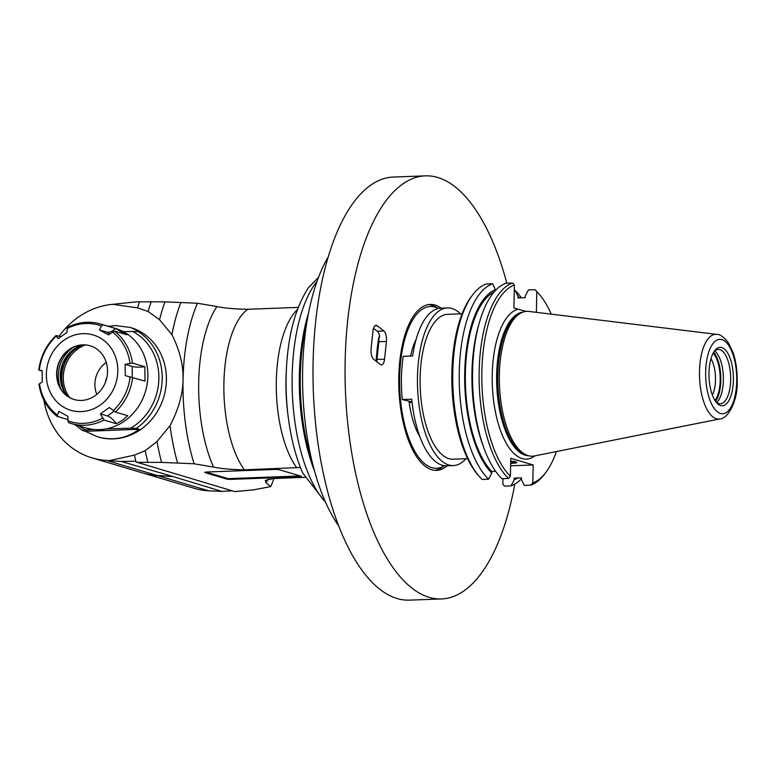 <?xml version="1.0" encoding="UTF-8"?>
<svg xmlns="http://www.w3.org/2000/svg" width="776" height="776" viewBox="0 0 776 776"><rect width="100%" height="100%" fill="white"/><g stroke="black" fill="none" stroke-linecap="round" stroke-linejoin="round"><path stroke-width="1.16" d="M479.374 476.551A102.141 42.496 -92.2 0 1 452.912 386.661A102.141 42.496 -92.2 0 1 472.526 295.035L471.226 296.772A100.249 41.71 -92.2 0 0 451.981 386.69A100.249 41.71 -92.2 0 0 477.948 474.912L479.374 476.551A102.141 42.496 -92.2 0 0 482.119 479.442L488.599 479.19L491.761 473.118L491.79 471.439L495.621 471.304M556.431 451.545A100.085 41.642 87.8 0 1 545.994 472.206A100.085 41.642 87.8 0 1 532.802 482.934L533.18 464.96L510.763 458.286L510.385 476.26A3837.388 3444.373 -73 0 1 508.474 478.443L501.897 478.695A102.141 42.496 -92.2 0 1 483.855 447.83A102.141 42.496 -92.2 0 1 479.161 323.33A102.141 42.496 -92.2 0 1 505.991 283.259L512.567 283.007A102.141 42.496 87.8 0 0 479.151 371.384A102.141 42.496 87.8 0 0 508.474 478.443M483.855 447.83L482.594 444.347A96.36 40.09 -92.2 0 1 478.161 326.9L479.161 323.33M525.973 311.399L513.906 307.994L514.391 285.044A3837.388 3449.281 -74.3 0 0 512.567 283.007M495.583 290.379L492.692 283.764L486.212 284.006A102.141 42.496 -92.2 0 0 472.526 295.035M491.79 471.439A94.73 39.411 -92.2 0 1 465.367 374.575A94.73 39.411 -92.2 0 1 494.234 291.873M495.602 289.603A96.36 40.09 87.8 0 0 464.717 372.742A96.36 40.09 87.8 0 0 491.761 473.118M492.692 283.764A102.141 42.496 87.8 0 0 459.266 372.14A102.141 42.496 87.8 0 0 488.599 479.19M532.802 482.934A3837.388 3465.956 106.1 0 1 530.9 485.116L524.324 485.369L521.414 479.519L521.443 477.841L514.216 478.113L514.178 479.791L511.015 485.863L504.536 486.115A3846.632 3457.604 105.7 0 1 502.858 484.224L502.974 478.647M533.18 464.96L510.598 465.813M510.705 461.099A9.884 1.251 1.2 0 1 516.884 462.399A9.884 1.251 1.2 0 1 510.657 463.437M514.391 285.044A100.085 41.642 87.8 0 0 481.867 371.568A100.085 41.642 87.8 0 0 510.385 476.26M551.251 314.154A100.085 41.642 87.8 0 0 539.281 294.337A100.085 41.642 87.8 0 0 536.808 291.718L536.381 312.34M528.078 455.648A72.488 30.157 -92.2 0 1 499.424 384.275A72.488 30.157 -92.2 0 1 523.179 312.02A72.488 30.157 -92.2 0 1 528.873 311.418L716.743 334.388A42.379 17.635 87.8 0 0 699.467 372.975A42.379 17.635 87.8 0 0 716.287 418.72A42.379 17.635 87.8 0 0 719.934 418.904L534.325 455.968A72.488 30.157 -92.2 0 1 528.601 455.793A72.488 30.157 -92.2 0 1 528.078 455.648M709.002 372.907A29.255 12.174 -92.2 0 1 714.657 350.762A29.255 12.174 -92.2 0 1 733.359 376.079A29.255 12.174 -92.2 0 1 716.617 402.744A29.255 12.174 -92.2 0 1 709.002 372.907M713.949 351.79A27.179 11.31 -92.2 0 1 718.285 349.452A27.179 11.31 -92.2 0 1 730.614 376.185A27.179 11.31 -92.2 0 1 720.332 403.762A27.179 11.31 -92.2 0 1 715.831 401.764M716.655 402.463A27.179 11.31 87.8 0 0 723.348 376.457A27.179 11.31 87.8 0 0 714.715 351.033M715.54 401.367A27.81 11.572 87.8 0 0 720.788 376.554A27.81 11.572 87.8 0 0 713.687 352.207M713.154 353.167A26.355 10.971 -92.2 0 1 720.177 376.583A26.355 10.971 -92.2 0 1 714.938 400.455M710.991 358.706A22.795 9.487 -92.2 0 1 712.368 395.091M514.275 290.466L515.109 290.437L518.019 296.277L517.99 297.955L525.216 297.683L525.255 296.005L528.417 289.933L534.994 289.681A3837.388 3461.047 107.4 0 1 536.808 291.718M511.015 485.863A102.141 42.496 87.8 0 0 521.423 478.753M521.394 297.829A102.141 42.496 87.8 0 0 515.109 290.437M514.178 479.791A96.36 40.09 87.8 0 0 517.757 477.987M519.551 297.897A96.36 40.09 87.8 0 0 518.019 296.277M530.9 485.116A102.141 42.496 87.8 0 0 544.587 474.087L545.994 472.206M539.281 294.337L537.739 292.571A102.141 42.496 87.8 0 0 534.994 289.681M510.666 462.651A9.884 1.251 -178.8 0 0 516.399 461.992M467.598 458.645L453.106 459.188A72.488 30.157 -92.2 0 1 420.233 387.893A72.488 30.157 -92.2 0 1 447.645 314.319L462.137 313.776M460.566 313.834A78.871 32.815 87.8 0 0 447.403 307.946A78.871 32.815 87.8 0 0 417.585 387.99A78.871 32.815 87.8 0 0 453.349 465.571A78.871 32.815 87.8 0 0 466.027 458.703M453.349 465.571L446.743 465.813A78.871 32.815 -92.2 0 1 411.716 399.204L402.288 399.562A78.871 32.815 -92.2 0 1 403.19 356.339L412.619 355.99A78.871 32.815 -92.2 0 1 440.797 308.188L447.403 307.946M402.288 399.562L411.998 401.881M514.798 484.117A211.693 88.076 -92.2 0 1 441.379 598.946L409.321 600.149A211.693 88.076 -92.2 0 1 315.589 322.234A211.693 88.076 -92.2 0 1 393.364 177.054L425.423 175.851A211.693 88.076 -92.2 0 1 506.854 283.23M441.379 598.946A211.693 88.076 -92.2 0 1 347.648 321.022A211.693 88.076 -92.2 0 1 425.423 175.851M373.615 359.24L380.337 364.448A8.303 3.453 -92.2 0 0 381.491 364.865A8.303 3.453 -92.2 0 0 384.537 359.172L386.429 341.44A8.303 3.453 -92.2 0 0 383.897 330.964L377.175 325.755A8.303 3.453 -92.2 0 0 376.02 325.338A8.303 3.453 -92.2 0 0 372.975 331.032L371.083 348.754A8.303 3.453 -92.2 0 0 373.615 359.24M447.151 465.804A83.022 34.542 -92.2 0 1 436.529 470.353A83.022 34.542 -92.2 0 1 398.883 388.698A83.022 34.542 -92.2 0 1 430.273 304.435A83.022 34.542 -92.2 0 1 441.204 308.179M376.622 361.567A8.303 3.453 87.8 0 0 376.99 359.453L378.882 341.731A8.303 3.453 87.8 0 0 378.804 337.114A120.377 50.081 87.8 0 0 376.147 361.199M378.804 337.114L379.755 337.075A8.303 3.453 87.8 0 0 377.301 331.207L373.528 328.287M206.018 472.08L228.125 478.656L300.147 475.94M232.237 490.82L221.8 491.392L172.747 476.483A25.695 23.144 106.6 0 0 172.291 476.338L121.366 461.497L135.111 461.196A220.724 45.105 -137.8 0 0 136.013 461.982L234.847 491.596L253.733 489.831L270.746 486.581L265.974 482.711L265.285 480.431L273.618 478.53L304.949 477.347M221.8 491.392L208.773 490.839A78.871 71.014 106.6 0 1 194.145 488.288L143.667 473.253A78.871 71.014 -73.4 0 0 158.294 475.814L158.217 475.533M136.392 462.292L161.583 462.399L194.126 463.776L213.555 467.103C221.354 468.704 231.626 469.616 244.382 469.829L300.409 467.472M274.17 469.47A4.152 0.524 1.2 0 1 279.67 469.849L300.875 476.154A4.152 0.524 1.2 0 1 301.253 476.386A4.152 0.524 1.2 0 1 298.828 476.813L231.879 479.335A4.152 0.524 1.2 0 1 226.379 478.967L205.174 472.652A4.152 0.524 1.2 0 1 204.796 472.429A4.152 0.524 1.2 0 1 207.221 471.992L274.17 469.47M298.265 307.383L247.748 309.294C234.992 309.081 224.72 308.169 216.921 306.569L197.492 303.241L164.939 301.864L136.304 301.825L109.92 304.619A78.871 71.014 -73.4 0 0 59.054 336.299M286.325 370.443A116.458 48.452 87.8 0 0 288.012 415.383L287.586 411.794A97.795 40.692 -92.2 0 1 286.16 374.051L286.325 370.443C287.993 335.329 295.336 307.81 308.363 287.857L318.596 277.178M194.126 463.776A122.453 50.944 -92.2 0 1 183.058 379.716A122.453 50.944 -92.2 0 1 197.492 303.241M177.549 462.894A130.756 54.398 -92.2 0 1 170.041 425.636C178.519 409.418 182.864 394.111 183.058 379.716C183.466 365.312 179.76 350.306 171.942 334.708L159.555 319.77L148.129 311.506L137.517 307.859L112.51 304.279M161.583 462.399A136.983 56.987 -92.2 0 1 157.004 441.534L170.041 425.636M147.847 462.205A141.135 58.714 -92.2 0 1 145.219 450.672L157.004 441.534M136.013 461.982A143.211 59.577 -92.2 0 1 134.432 455.124L145.219 450.672M43.941 400.3A78.871 71.014 -73.4 0 0 92.043 457.889A78.871 71.014 -73.4 0 0 106.661 460.449L109.232 460.595L134.432 455.124M109.232 460.595L121.366 461.497M171.215 476.338L157.14 475.475A78.871 71.014 106.6 0 1 142.522 472.914L92.043 457.889M143.094 473.088A78.871 71.014 -73.4 0 0 143.667 473.253M167.587 476.086L158.294 475.814L208.773 490.839M167.665 476.357L171.952 476.561M273.947 478.52A122.453 50.944 -92.2 0 1 270.746 486.581M137.517 307.859A143.211 59.577 -92.2 0 1 139.457 301.757M148.129 311.506A141.135 58.714 -92.2 0 1 151.204 301.67M159.555 319.77A136.983 56.987 -92.2 0 1 164.939 301.864M171.942 334.708A130.756 54.398 -92.2 0 1 180.915 302.359M138.303 331.672L132.744 331.459A54.766 49.315 106.6 0 1 158.867 378.804A54.766 49.315 106.6 0 1 130.717 428.197L136.275 428.4A57.075 51.391 -73.4 0 0 138.303 331.672L141.193 332.526L130.824 327.598A57.075 51.391 106.6 0 1 163.794 396.963A57.075 51.391 106.6 0 1 98.251 437.004L97.611 436.81C112.801 440.991 126.653 438.469 139.166 429.264L85.292 431.301L97.611 436.81M130.174 327.404L115.352 325.59L108.397 326.337M136.275 428.4L139.166 429.264M85.292 431.301L82.285 430.389L74.903 424.637M130.717 428.197L106.118 428.895M93.731 429.448L85.447 429.904A54.766 49.315 106.6 0 1 79.162 425.908M82.401 430.438L85.447 429.904M132.744 331.459L123.335 331.672M102.985 324.795L115.362 328.481L126.837 334.786L114.46 331.1L108.543 334.892L99.493 329.926L101.511 325.988L102.985 324.795A51.885 46.715 -73.4 0 0 100.667 324.038L115.498 328.452A51.885 46.715 106.6 0 1 147.576 369.686A51.885 46.715 106.6 0 1 124.761 420.873A51.885 46.715 106.6 0 1 85.893 427.906L71.062 423.492A51.885 46.715 -73.4 0 0 104.042 420.058L100.424 413.86L107.466 415.955C110.221 416.819 113.209 419.418 116.419 423.735L104.042 420.058M132.483 363.061L144.86 366.747L145.015 381.074L125.266 375.623L125.14 364.322L132.483 363.061A51.885 46.715 -73.4 0 0 114.46 331.1M100.424 413.86L109.348 407.526L115.362 412.027L127.73 415.713L122.598 420.223L116.419 423.735M67.958 419.612L57.094 416.343L58.86 411.348L67.91 416.324L67.968 420.873L68.744 422.736A51.885 46.715 -73.4 0 0 71.062 423.492L68.715 422.716M42.137 371.044L38.8 370.026L42.137 370.618L42.263 381.918L38.955 384.236C41.031 397.69 47.074 408.389 57.094 416.343M100.667 324.038C89.366 320.837 78.25 321.982 67.328 327.491L66.978 332.39L58.054 338.714L56.037 335.513L60.673 336.784M63.855 340.295A39.304 35.395 -73.4 0 0 64.602 407.691A39.304 35.395 -73.4 0 0 117.806 369.929A39.304 35.395 -73.4 0 0 63.855 340.295M115.362 328.481C112.229 331.595 109.29 332.778 106.535 332.021L99.493 329.926M144.86 366.747C139.195 367.329 134.976 367.223 132.182 366.418L125.14 364.322M103.984 357.105A28.023 25.23 106.6 0 1 101.937 388.786A28.023 25.23 106.6 0 1 74.098 399.495A28.023 25.23 106.6 0 1 57.909 365.447A28.023 25.23 106.6 0 1 90.084 345.786A28.023 25.23 106.6 0 1 103.984 357.105M90.21 345.824A28.023 25.23 -73.4 0 0 69.355 349.666A28.023 25.23 -73.4 0 0 57.026 377.223A28.023 25.23 -73.4 0 0 74.224 399.533M64.912 392.462A34.251 30.846 106.6 0 1 78.551 346.649M69.578 397.535A33.058 29.769 106.6 0 1 85.224 344.961M96.796 394.383A24.91 22.426 106.6 0 1 106.293 362.479M106.933 377.194A24.91 22.426 -73.4 0 0 105.381 382.413M325.241 501.577L324.242 500.714A122.453 50.944 -92.2 0 1 292.261 391.182A122.453 50.944 -92.2 0 1 317.103 281.222M288.012 415.383C290.66 437.179 295.53 456.346 302.621 472.865L324.242 500.714M308.547 313.038A122.453 50.944 87.8 0 0 314.503 470.954M313.155 465.881A121.415 50.518 -92.2 0 1 300.205 365.021A121.415 50.518 -92.2 0 1 307.577 318.189M312.068 461.545A122.453 50.944 -92.2 0 1 300.719 364.769A122.453 50.944 -92.2 0 1 306.83 322.593M438.43 308.489L436.228 307.16A83.022 34.542 87.8 0 0 428.643 304.59M434.89 470.324A83.022 34.542 87.8 0 0 442.272 467.191L444.357 465.697M438.382 308.499A80.947 33.678 87.8 0 0 399.747 388.669A80.947 33.678 87.8 0 0 444.318 465.687M419.835 436.684A61.226 25.472 -92.2 0 1 409.049 401.58M410.533 356.068A61.226 25.472 -92.2 0 1 416.159 339.267M412.056 402.385L410.116 402.463A61.226 25.472 -92.2 0 1 410.038 401.871M410.116 402.463L410.291 401.949M338.414 525.497A159.808 66.493 -92.2 0 1 328.277 256.837M535.023 455.822A75.185 31.282 -92.2 0 1 493.381 398.883A75.185 31.282 -92.2 0 1 518.106 309.236M528.155 455.677A71.867 29.895 -92.2 0 1 525.119 455.143A71.867 29.895 -92.2 0 1 496.64 381.375A71.867 29.895 -92.2 0 1 522.743 312.165M522.403 312.282A71.867 29.895 87.8 0 0 497.115 374.944A71.867 29.895 87.8 0 0 525.585 455.124A71.867 29.895 87.8 0 0 527.816 455.59M528.601 455.793L526.885 455.357A71.974 29.944 -92.2 0 1 497.843 374.895A71.974 29.944 -92.2 0 1 521.491 312.592L523.179 312.02M736.725 381.161A37.248 15.501 87.8 0 0 714.104 342.235A37.248 15.501 87.8 0 0 712.766 406.217A37.248 15.501 87.8 0 0 736.725 381.161M384.537 359.172L376.99 359.453M374.905 325.842L377.175 325.755M383.897 330.964L377.301 331.207M378.882 341.731L386.429 341.44M297.441 309.566A88.212 36.695 87.8 0 0 276.275 384.508A88.212 36.695 87.8 0 0 296.801 467.85M244.382 469.829A88.212 36.695 -92.2 0 1 223.905 382.966A88.212 36.695 -92.2 0 1 247.748 309.294M216.921 306.569A102.481 42.641 87.8 0 0 213.555 467.103M157.14 475.475L106.661 460.449M265.974 482.711A102.481 42.641 87.8 0 0 268.186 479.141M115.362 412.027A51.885 46.715 -73.4 0 0 132.638 377.388M114.033 411.29L107.466 415.955M39.343 370.103A50.333 45.318 106.6 0 1 56.27 336.192M57.143 414.917A50.333 45.318 106.6 0 1 39.498 383.625M102.529 418.245A50.333 45.318 106.6 0 1 67.968 420.873M130.135 376.758A50.333 45.318 106.6 0 1 113.218 410.669M112.345 331.944A50.333 45.318 106.6 0 1 129.99 363.236M66.949 328.617A50.333 45.318 106.6 0 1 101.511 325.988M106.535 332.021L109.882 333.855M132.182 366.418L132.298 377.291M60.935 389.086A32.068 28.877 106.6 0 1 73.38 347.308M67.638 396.293A30.613 27.567 106.6 0 1 64.127 391.395A30.613 27.567 106.6 0 1 82.925 344.932M83.139 344.922A30.613 27.567 -73.4 0 0 64.214 391.424A30.613 27.567 -73.4 0 0 67.813 396.42M298.847 475.989L298.828 476.813M231.879 479.335L231.898 478.511M226.398 478.142L226.379 478.967M716.743 334.388C719.818 334.126 723.668 336.871 728.286 342.633L733 352.42C735.968 361.17 737.375 370.841 737.2 381.452C737.995 400.697 727.762 419.059 719.934 418.904M56.037 335.513C46.308 344.854 40.565 356.359 38.8 370.026M67.948 396.507L64.35 391.511L60.489 377.902L62.972 363.469L71.217 351.576L83.304 344.922"/></g></svg>
